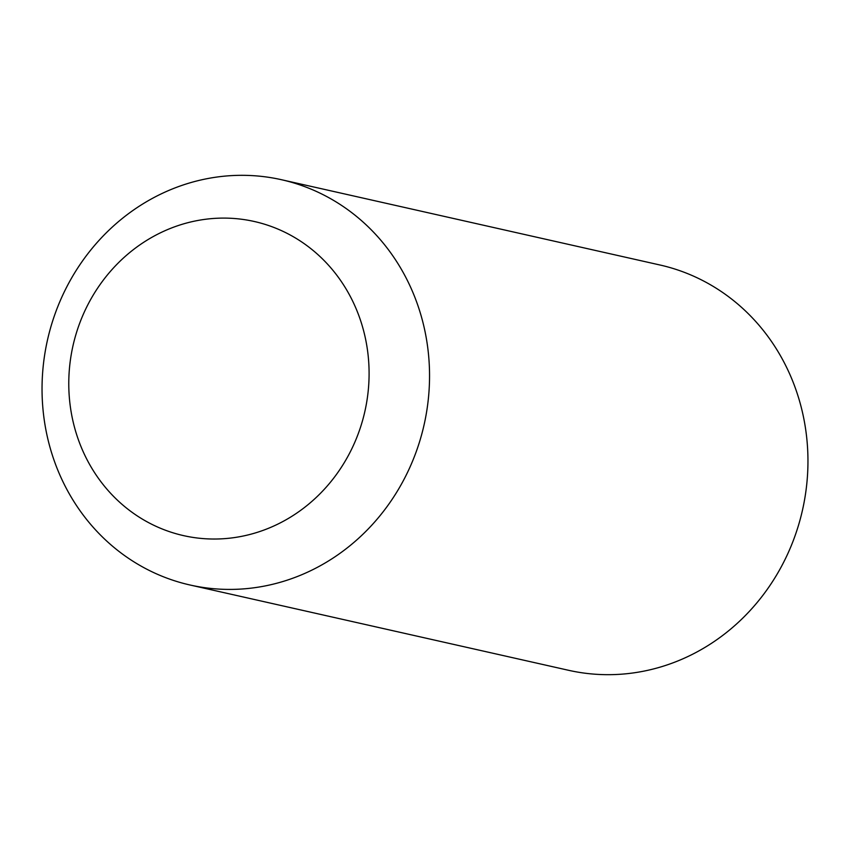 <?xml version="1.0" encoding="UTF-8"?>
<svg xmlns="http://www.w3.org/2000/svg" width="850" height="850" viewBox="0 0 850 850"><rect width="100%" height="100%" fill="white"/><g stroke="black" fill="none" stroke-linecap="round" stroke-linejoin="round"><path stroke-width="1.27" d="M190.134 585.023L568.544 670.289A207.74 193.024 -77.3 0 0 801.327 515.004A207.74 193.024 -77.3 0 0 669.014 267.283A207.74 193.024 -77.3 0 0 659.866 264.977L281.456 179.711A207.74 193.024 -77.3 0 0 48.673 334.996A207.74 193.024 -77.3 0 0 180.986 582.718A207.74 193.024 -77.3 0 0 190.134 585.023A207.74 193.024 -77.3 0 0 422.918 429.739A207.74 193.024 -77.3 0 0 290.604 182.017A207.74 193.024 -77.3 0 0 281.456 179.711M261.407 223.295A161.001 149.589 -77.3 0 0 74.906 338.056A161.001 149.589 -77.3 0 0 176.46 533.832A161.001 149.589 -77.3 0 0 362.961 419.082A161.001 149.589 -77.3 0 0 261.407 223.295"/></g></svg>
